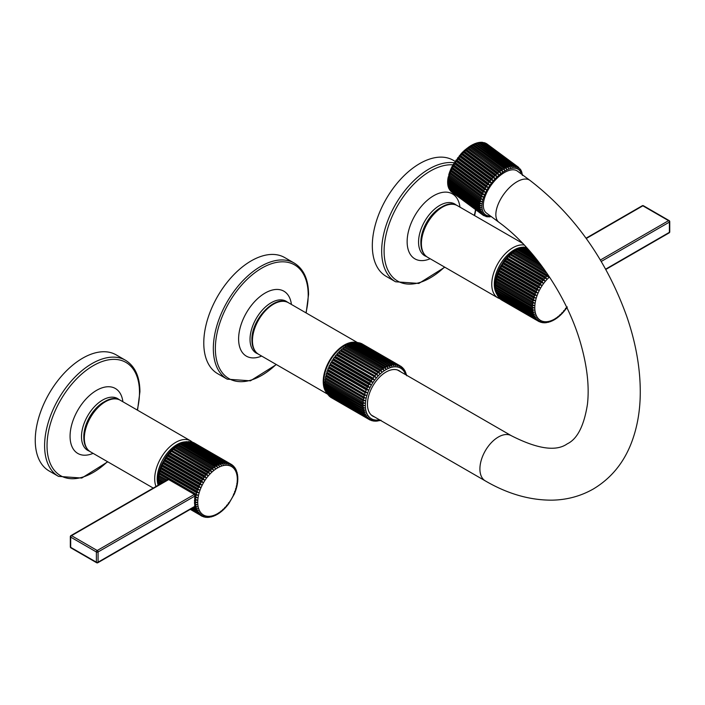 <?xml version="1.0" encoding="UTF-8"?>
<svg xmlns="http://www.w3.org/2000/svg" width="705" height="705" viewBox="0 0 705 705"><rect width="100%" height="100%" fill="white"/><g stroke="black" fill="none" stroke-linecap="round" stroke-linejoin="round"><path stroke-width="1.06" d="M520.07 168.909L520.352 170.081L518.554 167.314A29.795 14.638 126.5 0 0 518.413 167.208A29.795 14.638 126.5 0 0 517.981 166.909L518.237 168.257L517.338 166.547A29.795 14.638 126.5 0 0 516.686 166.257L516.941 167.684L515.963 166.019A29.795 14.638 126.5 0 0 515.232 165.842L515.496 167.349L514.438 165.728A29.795 14.638 126.5 0 0 513.637 165.675L513.919 167.244L512.782 165.684A29.795 14.638 126.5 0 0 511.918 165.754L512.227 167.376L511.002 165.887A29.795 14.638 126.5 0 0 510.094 166.072L510.438 167.746L509.133 166.327A29.795 14.638 126.5 0 0 508.182 166.636L508.561 168.354L507.177 167.014A29.795 14.638 126.5 0 0 506.19 167.438L506.613 169.182L505.159 167.931A29.795 14.638 126.5 0 0 504.154 168.46L504.621 170.24L471.16 145.486L473.17 144.402M503.097 169.077A29.795 14.638 126.5 0 0 502.083 169.711L502.612 171.5L501.017 170.425L469.724 147.283L469.142 146.746L470.79 146.569A29.795 14.638 126.5 0 1 471.804 145.926L471.16 145.486L472.861 145.318L504.154 168.46M505.159 167.931L473.152 144.437L475.152 143.529M472.861 145.318A29.795 14.638 126.5 0 1 473.866 144.789L473.152 144.437L474.906 144.296L506.19 167.438M507.177 167.014L475.091 143.6L476.888 143.494L508.182 166.636M474.906 144.296A29.795 14.638 126.5 0 1 475.884 143.873L475.091 143.6M475.232 143.529L477.1 142.886M509.133 166.327L476.968 143L478.801 142.93L510.094 166.072M477.223 142.877L478.995 142.463M511.002 165.887L479.708 142.745L478.765 142.63L480.625 142.604L511.918 165.754M479.162 142.463L480.828 142.278M512.782 165.684L481.489 142.542L480.458 142.489M481.048 142.313L482.343 142.533L513.637 165.675M514.438 165.728L483.145 142.586L482.035 142.595L484.273 142.674M515.963 166.019L484.67 142.868L483.48 142.939M484.591 142.824L516.686 166.257M517.338 166.547L485.058 142.93M485.392 143.115A29.795 14.638 126.5 0 1 486.045 143.406L484.776 143.512M486.221 143.529L517.981 166.909M501.017 170.425A29.795 14.638 126.5 0 0 499.995 171.165L500.585 172.954L498.928 171.976A29.795 14.638 126.5 0 0 497.915 172.804L498.567 174.602L496.866 173.712A29.795 14.638 126.5 0 0 495.862 174.629L496.593 176.409L494.831 175.624A29.795 14.638 126.5 0 0 493.852 176.611L494.654 178.365L492.857 177.678A29.795 14.638 126.5 0 0 491.914 178.735L492.795 180.454L490.953 179.863A29.795 14.638 126.5 0 0 490.054 180.974L491.015 182.657L489.147 182.154A29.795 14.638 126.5 0 0 488.301 183.309L489.34 184.939L487.455 184.534A29.795 14.638 126.5 0 0 486.67 185.723L487.789 187.301L485.886 186.975A29.795 14.638 126.5 0 0 485.163 188.191L486.371 189.698L484.458 189.46A29.795 14.638 126.5 0 0 483.815 190.694L485.102 192.121L483.189 191.963A29.795 14.638 126.5 0 0 482.625 193.188L483.991 194.545L482.088 194.457A29.795 14.638 126.5 0 0 481.621 195.673L483.057 196.942L481.171 196.915A29.795 14.638 126.5 0 0 480.784 198.105L482.299 199.295L480.44 199.321A29.795 14.638 126.5 0 0 480.149 200.476L481.726 201.568L479.902 201.648A29.795 14.638 126.5 0 0 479.708 202.758L481.348 203.754L479.559 203.877A29.795 14.638 126.5 0 0 479.471 204.926L481.171 205.834L479.426 205.983A29.795 14.638 126.5 0 0 479.435 206.962L481.189 207.772L479.497 207.94A29.795 14.638 126.5 0 0 479.611 208.847L481.4 209.552L479.77 209.737A29.795 14.638 126.5 0 0 479.982 210.557L481.815 211.174L480.255 211.359A29.795 14.638 126.5 0 0 480.554 212.082L482.423 212.602L480.925 212.787A29.795 14.638 126.5 0 0 481.321 213.412L483.216 213.835L481.788 214.003A29.795 14.638 126.5 0 0 482.282 214.523L484.185 214.858L482.837 214.999L451.253 191.566M450.715 191.108L482.282 214.523M481.788 214.003L450.01 190.244M480.925 212.787L449.244 189.196L481.321 213.412M448.962 187.856L449.261 188.94L480.554 212.082M480.255 211.359L448.477 187.53L448.891 188.517M449.261 188.94A29.795 14.638 126.5 0 1 448.962 188.217L448.354 186.42L448.688 187.415L479.982 210.557M479.77 209.737L448.486 186.596L447.913 185.274M447.939 184.807L448.318 185.697L479.611 208.847M479.497 207.94L448.204 184.798L447.719 183.018M447.842 185.098L447.684 183.326M479.426 205.983L448.133 182.833L447.701 181.079M447.649 183.194L447.666 181.256M479.559 203.877L448.274 180.736L447.887 179.008M447.649 181.167L447.86 179.096M479.902 201.648L448.609 178.506L448.829 174.54L482.299 199.295M447.851 179.044L448.265 176.823M480.44 199.321L449.147 176.179L448.829 174.54L449.587 172.196L483.057 196.942M481.171 196.915L449.878 173.774L449.587 172.196M482.088 194.457L450.795 171.315L450.53 169.799L483.991 194.545M449.596 172.17L450.53 169.799M483.189 191.963L451.896 168.821L451.641 167.358L452.91 164.944L461.193 153.611L462.559 153.47L493.852 176.611M450.539 169.782L451.623 167.402L452.522 167.543L483.815 190.694M484.458 189.46L453.165 166.318L452.91 164.952L453.87 165.049L485.163 188.191M485.886 186.975L454.593 163.833L454.328 162.547L455.377 162.582L486.67 185.723M487.455 184.534L456.161 161.392L455.879 160.194L457.007 160.167L488.301 183.309M489.147 182.154L457.853 159.013L457.554 157.902L458.761 157.832L490.054 180.974M490.953 179.863L459.66 156.713L459.334 155.699L460.621 155.585L491.914 178.735M492.857 177.678L461.563 154.527L461.193 153.611L494.654 178.365M494.831 175.624L463.537 152.474L463.123 151.654L465.097 149.857M461.202 153.611L463.123 151.654L464.569 151.487L495.862 174.629M496.866 173.712L465.573 150.57L465.106 149.848L469.125 146.755M464.569 151.487A29.795 14.638 126.5 0 1 465.573 150.57L465.106 149.848L466.622 149.663L497.915 172.804M498.928 171.976L467.124 148.209L468.702 148.015L499.995 171.165M466.622 149.663A29.795 14.638 126.5 0 1 467.635 148.834L500.585 172.954M468.702 148.015A29.795 14.638 126.5 0 1 469.724 147.283L469.142 146.746L471.151 145.477M502.083 169.711L470.79 146.569M469.142 146.746L502.612 171.5M483.41 215.404L482.978 215.113A29.795 14.638 126.5 0 0 483.41 215.404L485.322 215.659L483.877 215.642M486.617 216.232L484.053 215.765M486.159 216.47L488.063 216.576M487.508 216.832L489.64 216.682M489.27 216.893L491.244 216.585M491.332 216.541L490.389 216.426L491.332 216.541M479.435 206.962L448.142 183.82A29.795 14.638 126.5 0 1 448.133 182.833M479.471 204.926L448.177 181.784A29.795 14.638 126.5 0 1 448.274 180.736M479.708 202.758L448.415 179.608A29.795 14.638 126.5 0 1 448.609 178.506M480.149 200.476L448.856 177.334A29.795 14.638 126.5 0 1 449.147 176.179M480.784 198.105L449.49 174.963A29.795 14.638 126.5 0 1 449.878 173.774M481.621 195.673L450.328 172.522A29.795 14.638 126.5 0 1 450.795 171.315M482.625 193.188L451.341 170.046A29.795 14.638 126.5 0 1 451.896 168.821M451.641 167.376L485.102 192.121M452.91 164.952L486.371 189.698M454.328 162.547L487.789 187.301M455.879 160.194L489.34 184.939M457.554 157.902L491.015 182.657M459.334 155.699L492.795 180.454M463.123 151.654L496.593 176.409M465.106 149.848L498.567 174.602M522.158 174.364L521.841 172.293M521.744 172.751L521.145 170.954M521.145 171.315L520.466 169.526M520.087 168.927L520.854 169.975M487.261 144.172A29.795 14.638 126.5 0 0 487.12 144.058L518.554 167.314M498.964 222.304L486.45 213.042A26.067 12.813 -53.5 0 1 486.194 193.743A26.067 12.813 -53.5 0 1 504.516 172.487A26.067 12.813 -53.5 0 1 517.452 171.121L529.966 180.383C574.082 214.399 606.353 259.775 626.789 316.519C635.76 342.604 640.255 367.781 640.272 392.059C640.255 410.31 637.364 427.071 631.61 442.343C623.846 462.806 611.076 478.36 593.302 489.006C580.647 496.197 566.846 499.915 551.909 500.162C529.666 500.242 507.459 493.817 485.304 480.889A26.067 15.052 120 0 1 481.312 460.004A26.067 15.052 120 0 1 498.338 437.029A26.067 15.052 120 0 1 511.372 435.734C537.545 449.032 556.166 451.738 567.234 443.85C577.272 439.083 583.996 425.943 587.424 404.441C589.468 386.833 587.221 366.521 580.682 343.511C567.481 296.831 534.108 247.737 498.964 222.304A26.067 12.813 -53.5 0 1 498.708 202.996A26.067 12.813 -53.5 0 1 517.029 181.74A26.067 12.813 -53.5 0 1 529.966 180.383M400.572 371.773A26.244 15.157 120 0 0 399.136 370.733A26.244 15.157 120 0 0 378.911 377.765A26.244 15.157 120 0 0 367.455 404.176A26.244 15.157 120 0 0 372.883 416.197A26.244 15.157 120 0 0 374.505 416.919M324.979 381.581L325.657 380.656L325.084 380.312L364.67 403.181L362.899 403.471L324.979 381.581A30.985 17.889 -60 0 0 324.926 382.877L364.564 405.648L362.846 405.983L324.926 384.093L325.498 383.212M324.926 384.093A30.985 17.889 -60 0 0 324.979 385.327L364.67 408.001L363.005 408.371L325.084 386.481L325.551 385.661M325.084 386.481A30.985 17.889 -60 0 0 325.243 387.635L364.978 410.204L363.366 410.61L325.446 388.711L325.816 387.97M325.446 388.711A30.985 17.889 -60 0 0 325.71 389.786L365.481 412.249L363.939 412.672L326.018 390.773L326.3 390.129M326.018 390.773A30.985 17.889 -60 0 0 326.389 391.76L364.309 413.65L366.186 414.117L364.714 414.54L326.794 392.65L326.988 392.103M326.794 392.65A30.985 17.889 -60 0 0 327.261 393.522L365.181 415.412L367.076 415.783L365.675 416.197L327.887 393.883M327.755 394.306A30.985 17.889 -60 0 0 328.318 395.064L366.239 416.963L368.151 417.228L366.829 417.633L328.971 395.443M328.909 395.743A30.985 17.889 -60 0 0 329.561 396.386L367.481 418.276L369.394 418.444L368.151 418.832L330.257 396.783M330.231 396.933A30.985 17.889 -60 0 0 330.971 397.453L368.891 419.343L370.795 419.422L369.632 419.775L331.711 397.884M374.02 420.612L372.487 420.832L371.262 420.453L372.346 420.145L369.632 419.775M373.958 420.982L375.818 420.823M375.88 420.982L377.704 420.762M377.413 421.052L379.669 420.436M361.127 343.414A30.985 17.889 -60 0 1 361.938 343.802L399.858 365.692L400.889 367.305L399.867 365.692A30.985 17.889 -60 0 0 399.048 365.313L361.004 343.511M359.206 343.079L359.435 342.868A30.985 17.889 -60 0 1 360.317 343.115L398.237 365.005L399.338 366.582L399.048 365.313M357.312 342.912L357.62 342.595A30.985 17.889 -60 0 1 358.554 342.7L396.474 364.591L397.664 366.115L397.356 364.767L359.435 342.868M355.32 343.027L355.699 342.586A30.985 17.889 -60 0 1 356.686 342.551L394.606 364.45L395.875 365.913L395.54 364.485L357.62 342.595M353.267 343.414L353.69 342.85A30.985 17.889 -60 0 1 354.721 342.683L392.641 364.573L393.98 365.965L393.619 364.476L355.699 342.586M351.161 344.075L351.619 343.388A30.985 17.889 -60 0 1 352.685 343.079L392.015 366.292L391.61 364.741L353.69 342.85M349.019 345.001L349.495 344.19A30.985 17.889 -60 0 1 350.588 343.749L389.997 366.873L389.539 365.278L351.619 343.388M346.869 346.181L347.353 345.247A30.985 17.889 -60 0 1 348.446 344.675L387.926 367.71L387.415 366.08L349.495 344.19M325.084 380.312A30.985 17.889 -60 0 1 325.243 378.964L325.957 378.091L325.446 377.651A30.985 17.889 -60 0 1 325.71 376.267L326.468 375.465L326.018 374.928A30.985 17.889 -60 0 1 326.389 373.518L327.173 372.786L326.794 372.169A30.985 17.889 -60 0 1 327.261 370.751L328.063 370.09L327.755 369.394A30.985 17.889 -60 0 1 328.318 367.975L329.138 367.402L328.909 366.626A30.985 17.889 -60 0 1 329.561 365.234L330.381 364.749L330.231 363.903A30.985 17.889 -60 0 1 330.971 362.546L331.782 362.15L331.711 361.251A30.985 17.889 -60 0 1 332.522 359.929L333.333 359.638L333.342 358.686A30.985 17.889 -60 0 1 334.223 357.426L335.007 357.241L335.095 356.245A30.985 17.889 -60 0 1 336.038 355.047L336.796 354.967L336.964 353.936A30.985 17.889 -60 0 1 337.959 352.826L338.682 352.844L338.929 351.795A30.985 17.889 -60 0 1 339.969 350.773L340.647 350.896L340.973 349.839A30.985 17.889 -60 0 1 342.04 348.913L342.674 349.142L343.071 348.085A30.985 17.889 -60 0 1 344.155 347.274L344.745 347.591L345.203 346.543A30.985 17.889 -60 0 1 346.296 345.855L385.846 368.794L385.274 367.138L347.353 345.247M364.67 403.181L325.657 380.656M325.446 377.651L364.978 400.616L363.163 400.854L325.243 378.964M364.978 400.616L325.957 378.091M326.018 374.928L365.481 397.99L363.63 398.158L325.71 376.267M365.481 397.99L326.468 375.465M326.794 372.169L366.186 395.311L364.309 395.417L326.389 373.518M366.186 395.311L327.173 372.786M327.755 369.394L367.076 392.614L365.181 392.641L327.261 370.751M367.076 392.614L328.063 370.09M328.909 366.626L366.829 388.517L368.151 389.927L366.239 389.874L328.318 367.975M368.151 389.927L329.138 367.402M330.231 363.903L368.151 385.802L369.394 387.274L367.481 387.124L329.561 365.234M369.394 387.274L330.381 364.749M331.711 361.251L369.632 383.141L370.795 384.683L368.891 384.437L330.971 362.546M370.795 384.683L331.782 362.15M333.342 358.686L371.262 380.585L372.346 382.163L370.442 381.828L332.522 359.929M372.346 382.163L333.333 359.638M335.095 356.245L373.015 378.136L374.02 379.766L372.143 379.316L334.223 357.426M374.02 379.766L335.007 357.241M336.964 353.936L374.884 375.836L375.818 377.492L336.038 355.047M375.818 377.492L336.796 354.967M338.929 351.795L376.849 373.694L377.704 375.368L337.959 352.826M377.704 375.368L338.682 352.844M340.973 349.839L378.893 371.729L379.669 373.421L339.969 350.773M379.669 373.421L340.647 350.896M343.071 348.085L380.991 369.975L381.696 371.667L342.04 348.913M381.696 371.667L342.674 349.142M345.203 346.543L383.123 368.442L383.758 370.116L344.155 347.274M383.758 370.116L344.745 347.591M400.607 366.124L402.291 368.283L401.806 367.076M402.009 367.19L402.952 368.063M403.533 369.499L402.67 367.834M404.608 370.953L403.815 369.261M405.498 372.619L404.785 370.927M406.203 374.478L405.604 372.214M326.089 390.605A28.896 16.682 120 0 1 323.868 381.176A28.896 16.682 -60 0 1 353.575 343M327.834 394.06A29.795 17.202 -60 0 1 323.234 381.546A29.795 17.202 -60 0 1 335.157 352.738A29.795 17.202 -60 0 1 357.435 342.78M227.213 379.184L217.669 373.676A67.037 38.705 120 0 1 203.78 342.982A67.037 38.705 -60 0 1 233.047 275.523A67.037 38.705 -60 0 1 284.697 257.563L294.249 263.08A67.037 38.705 120 0 0 242.59 281.039A67.037 38.705 120 0 0 213.333 348.499A67.037 38.705 120 0 0 227.213 379.184L250.416 380.823L276.369 364.564M515.232 165.842L483.938 142.701A29.795 14.638 126.5 0 1 484.67 142.868M605.648 269.143L669.398 232.333A1.19 0.687 0 0 0 669.75 231.839L669.75 221.626A1.19 1.19 0 0 0 669.151 220.594A1.19 0.687 120 0 0 668.56 220.656L642.854 205.816A1.19 0.687 -60 0 1 643.453 205.754A1.19 1.19 0 0 0 642.264 205.754A1.19 0.687 60 0 1 642.854 205.816L586.26 238.493M669.75 221.626A1.19 0.687 0 0 1 669.398 222.11L669.398 232.333A1.19 0.687 60 0 1 669.151 232.879A1.19 1.19 0 0 0 669.75 231.839M601.25 261.458L669.398 222.11A1.19 0.687 -120 0 0 668.56 220.656L600.396 260.013M496.02 291.8L496.364 292.496A29.795 17.202 -60 0 1 496.117 291.5L495.906 290.425A29.795 17.202 -60 0 1 495.756 289.35L495.659 288.204A29.795 17.202 -60 0 1 495.606 287.058L495.139 285.454L533.985 307.882L532.266 308.226A29.795 17.202 120 0 0 532.31 309.363L534.082 310.138L532.416 310.517A29.795 17.202 120 0 0 532.566 311.584L534.381 312.262L532.768 312.659A29.795 17.202 120 0 0 533.015 313.654L534.866 314.227L533.324 314.642A29.795 17.202 120 0 0 533.667 315.549L535.544 316.016L534.064 316.439A29.795 17.202 120 0 0 534.505 317.25L536.399 317.611L534.998 318.034A29.795 17.202 120 0 0 535.518 318.739L537.43 319.004L536.108 319.409A29.795 17.202 120 0 0 536.708 320L538.629 320.176L537.377 320.555A29.795 17.202 120 0 0 538.056 321.031L539.968 321.11L538.805 321.462L541.458 321.806L540.374 322.114L541.528 322.476L543.07 322.255M495.139 285.454L495.606 285.842A29.795 17.202 -60 0 1 495.659 284.644L495.236 283.084L532.416 304.534L534.082 305.512L532.31 305.803A29.795 17.202 120 0 0 532.266 307.001M495.077 285.472L495.236 283.084L495.756 283.375A29.795 17.202 -60 0 1 495.906 282.132L495.527 280.625L496.117 280.819L532.768 301.978L534.381 303.053L532.566 303.291A29.795 17.202 120 0 0 532.416 304.534M495.201 283.058L495.527 280.625L496.117 280.819A29.795 17.202 -60 0 1 496.364 279.541L496.02 278.096L496.664 278.193L533.324 299.361L534.866 300.524L533.015 300.7A29.795 17.202 120 0 0 532.768 301.978M495.509 280.572L496.02 278.096L496.664 278.193A29.795 17.202 -60 0 1 497.007 276.898L496.69 275.532L497.413 275.54L534.064 296.699L535.544 297.959L533.667 298.056A29.795 17.202 120 0 0 533.324 299.361M496.012 278.026L496.69 275.532L497.413 275.54A29.795 17.202 -60 0 1 497.845 274.227L497.554 272.941L498.338 272.87L534.998 294.038L536.399 295.369L534.505 295.395A29.795 17.202 120 0 0 534.064 296.699M496.699 275.443L497.554 272.941L498.338 272.87A29.795 17.202 -60 0 1 498.867 271.566L498.585 270.359L499.448 270.218L536.108 291.376L537.43 292.786L535.518 292.725A29.795 17.202 120 0 0 534.998 294.038M497.571 272.853L498.585 270.359L499.448 270.218A29.795 17.202 -60 0 1 500.057 268.922L499.819 267.715L504.154 260.665M498.611 270.262L499.774 267.812L500.717 267.6L537.377 288.759L538.629 290.24L536.708 290.09A29.795 17.202 120 0 0 536.108 291.376M500.717 267.6A29.795 17.202 -60 0 1 501.405 266.34L501.123 265.318L502.145 265.045L538.805 286.212L539.968 287.746L538.056 287.499A29.795 17.202 120 0 0 537.377 288.759M502.145 265.045A29.795 17.202 -60 0 1 502.903 263.829L502.612 262.903L503.714 262.586L540.374 283.745L541.458 285.331L539.554 284.987A29.795 17.202 120 0 0 538.805 286.212M503.714 262.586A29.795 17.202 -60 0 1 504.524 261.414L504.216 260.594L505.873 258.471M541.184 282.582L504.524 261.414L504.216 260.594L505.406 260.233L542.057 281.401L543.07 283.022L541.184 282.582A29.795 17.202 120 0 0 540.374 283.745M505.406 260.233A29.795 17.202 -60 0 1 506.278 259.132L505.943 258.409L507.688 256.426M542.929 280.29L506.278 259.132L505.943 258.409L507.203 258.021L543.863 279.189L544.789 280.837L542.929 280.29A29.795 17.202 120 0 0 542.057 281.401M507.203 258.021A29.795 17.202 -60 0 1 508.12 256.99L507.75 256.373L509.574 254.54M544.78 278.158L507.75 256.373L509.098 255.968L545.749 277.127L546.604 278.801L544.78 278.158A29.795 17.202 120 0 0 543.863 279.189M509.098 255.968A29.795 17.202 -60 0 1 510.05 255.016L509.636 254.505L511.53 252.831M546.71 276.184L509.636 254.505L511.054 254.082L547.714 275.25L548.49 276.933L546.71 276.184A29.795 17.202 120 0 0 545.749 277.127M511.054 254.082A29.795 17.202 -60 0 1 512.041 253.227L511.583 252.822L513.522 251.315M547.133 273.487L511.583 252.822L513.073 252.399L545.476 271.099M513.073 252.399A29.795 17.202 -60 0 1 514.077 251.641L513.566 251.332L515.549 250.002M513.566 251.332L543.855 268.817L513.566 251.332L515.126 250.918L542.198 266.552M515.126 250.918A29.795 17.202 -60 0 1 516.139 250.275L515.575 250.063L517.197 249.667L538.937 262.225M540.594 264.393L515.575 250.063M515.628 250.019L517.593 248.918M517.197 249.667A29.795 17.202 -60 0 1 518.21 249.138L519.259 248.654L535.747 258.18M517.708 248.918L519.638 248.054M519.259 248.654A29.795 17.202 -60 0 1 520.264 248.248L521.295 247.887L532.698 254.479M519.805 248.054L521.674 247.429M521.295 247.887A29.795 17.202 -60 0 1 522.273 247.605L521.506 247.658M521.885 247.437L523.286 247.376L529.887 251.192M523.286 247.376A29.795 17.202 -60 0 1 524.238 247.217L527.402 248.389M525.648 246.935L525.216 247.12A29.795 17.202 -60 0 1 526.133 247.094L525.199 247.288M556.465 318.431L558.404 316.924L557.946 316.519M558.466 316.915L560.352 315.241L559.937 314.73M560.413 315.205L562.237 313.373L561.867 312.756M562.308 313.32L564.053 311.337L563.718 310.614M564.115 311.275L565.771 309.151L565.463 308.332M542.929 322.617L544.789 322.458M544.78 322.626L546.604 322.396M546.313 322.687L548.49 322.088M548.314 322.317L550.429 321.533M550.349 321.692L552.42 320.722M552.394 320.828L554.421 319.682L553.848 319.471L554.421 319.682M554.438 319.744L556.421 318.413L555.91 318.105M502.145 300.304L538.805 321.462M501.308 299.81L538.056 321.031M501.405 299.872A29.795 17.202 -60 0 1 500.717 299.396L500.259 298.955M499.774 297.748L500.057 298.841L536.708 320M499.166 298.021L500.057 298.841A29.795 17.202 -60 0 1 499.448 298.25L535.518 318.739M498.585 296.576L498.867 297.572A29.795 17.202 -60 0 1 498.338 296.875L498.567 297.325M534.998 318.034L498.338 296.875L497.554 295.183L497.845 296.082L534.505 317.25M497.845 296.082A29.795 17.202 -60 0 1 497.413 295.28L497.474 295.748M534.064 316.439L497.413 295.28L497.007 294.382L533.667 315.549M497.007 294.382A29.795 17.202 -60 0 1 496.664 293.483L496.02 292.24M495.906 292.055L495.509 290.125M495.527 289.834L532.566 311.584M495.43 289.984L495.21 287.887M495.236 287.711L532.31 309.363M495.157 287.781L495.122 285.525M454.17 162.793A67.037 38.705 120 0 0 406.08 189.125A67.037 38.705 120 0 0 381.669 251.086A67.037 38.705 120 0 0 395.549 281.771L386.199 276.369A67.037 38.705 120 0 1 372.319 245.684A67.037 38.705 -60 0 1 401.577 178.224A67.037 38.705 -60 0 1 453.236 160.264L455.104 161.339M495.606 287.058L532.266 308.226M495.756 289.35L532.416 310.517M496.117 291.5L532.768 312.659M496.364 292.496L533.015 313.654M496.664 293.483L533.324 314.642M499.448 298.25L536.108 319.409M500.717 299.396L537.377 320.555M495.659 284.644L532.31 305.803M495.236 283.084L534.082 305.512M495.906 282.132L532.566 303.291M495.527 280.625L534.381 303.053M496.364 279.541L533.015 300.7M496.02 278.096L534.866 300.524M497.007 276.898L533.667 298.056M496.69 275.532L535.544 297.959M497.845 274.227L534.505 295.395M497.554 272.941L536.399 295.369M498.867 271.566L535.518 292.725M498.585 270.359L537.43 292.786M500.057 268.922L536.708 290.09M499.774 267.812L538.629 290.24M501.405 266.34L538.056 287.499M501.123 265.318L539.968 287.746M502.903 263.829L539.554 284.987M502.612 262.903L541.458 285.331M504.216 260.594L543.07 283.022M505.943 258.409L544.789 280.837M507.75 256.373L546.604 278.801M509.636 254.505L548.49 276.933M511.583 252.822L546.965 273.249M518.21 249.138L537.36 260.198M520.264 248.248L534.231 256.312M522.273 247.605L531.288 252.804M524.238 247.217L528.618 249.746M168.336 479.374L70.932 535.606A1.19 1.19 0 0 0 70.333 536.646A1.19 0.687 0 0 1 70.685 536.152A1.19 0.687 60 0 1 70.932 535.606A1.19 0.687 60 0 1 71.531 535.668L168.689 479.576M70.333 546.86L70.333 536.646A1.19 0.687 0 0 0 70.685 537.131A1.19 0.687 -60 0 1 71.531 535.668L97.228 550.508A1.19 0.687 120 0 0 96.382 551.971L70.685 537.131L70.685 547.344A1.19 0.687 0 0 1 70.333 546.86A1.19 1.19 0 0 0 70.932 547.891A1.19 0.687 -60 0 1 70.685 547.344L96.382 562.185A1.19 0.687 120 0 0 96.629 562.731A1.19 1.19 0 0 0 97.828 562.731L195.135 506.551M194.95 496.038L98.074 551.971A1.19 0.687 180 0 1 96.382 551.971L96.382 562.185A1.19 0.687 180 0 0 98.074 562.185A1.19 0.687 60 0 1 97.828 562.731M195.276 506.067L98.074 562.185L98.074 551.971A1.19 0.687 -120 0 0 97.228 550.508L194.316 494.452M195.356 506.111L193.963 507.115L195.699 507.265A29.795 17.202 120 0 0 195.946 508.261L193.963 507.115M167.155 480.167L168.433 479.426L193.963 494.17L195.496 496.611L194.783 497.483A29.795 17.202 120 0 0 194.633 498.726L195.206 499.07L194.527 499.995A29.795 17.202 120 0 0 194.483 501.193L196.915 502.489L195.197 502.824A29.795 17.202 120 0 0 195.241 503.969L197.021 504.745L195.347 505.115A29.795 17.202 120 0 0 195.496 506.19L197.312 506.869L195.699 507.265M195.056 501.528L194.483 502.409A29.795 17.202 120 0 0 194.527 503.555L195.241 503.969M195.1 503.881L194.633 504.701A29.795 17.202 120 0 0 194.783 505.776L195.496 506.19M158.819 484.873A29.795 17.202 -60 0 1 158.696 483.956L158.59 482.802A29.795 17.202 -60 0 1 158.537 481.665L158.07 480.061L158.537 480.449A29.795 17.202 -60 0 1 158.59 479.25L158.167 477.69L158.696 477.981A29.795 17.202 -60 0 1 158.845 476.73L158.466 475.232L166.962 479.99L167.446 479.4M195.946 508.261L197.797 508.825L196.254 509.248A29.795 17.202 120 0 0 196.598 510.156L198.475 510.623L197.003 511.046A29.795 17.202 120 0 0 197.435 511.856L199.33 512.218L197.929 512.641A29.795 17.202 120 0 0 198.449 513.346L200.361 513.61L199.039 514.015A29.795 17.202 120 0 0 199.638 514.606L201.559 514.782L200.308 515.161A29.795 17.202 120 0 0 200.995 515.637L202.908 515.716L201.736 516.069L204.388 516.413L203.304 516.721L204.459 517.082L206.001 516.862M194.633 504.701L195.347 505.115M194.483 502.409L195.197 502.824M194.527 499.995L195.241 500.409A29.795 17.202 120 0 0 195.197 501.608M195.206 499.07L197.021 500.118L195.241 500.409M194.633 498.726L197.021 500.118M194.783 497.483L195.496 497.897A29.795 17.202 120 0 0 195.347 499.14M195.496 496.611L197.312 497.66L195.496 497.897M194.95 496.153L197.312 497.66M193.963 494.17L195.946 495.307A29.795 17.202 120 0 0 195.699 496.584M158.131 477.664L158.466 475.232L159.048 475.417A29.795 17.202 -60 0 1 159.295 474.139L168.433 479.426M159.295 474.139L158.951 472.702L197.797 495.13L195.946 495.307M158.44 475.179L158.951 472.702L159.603 472.799L197.797 495.13M158.466 475.232L166.988 480.149M158.845 476.73L165.878 480.792M158.696 477.981L164.723 481.462L158.696 477.981M158.59 479.25L163.569 482.123M158.008 480.07L158.167 477.69M158.07 480.061L162.511 482.74M158.537 481.665L161.454 483.348M158.087 482.387L158.052 480.131M158.167 482.317L160.493 483.903M158.696 483.956L159.55 484.45M158.361 484.591L158.14 482.484M158.466 484.432L158.845 485.031L158.466 484.432M193.355 507.574L196.254 509.248M192.747 507.926L196.598 510.156M205.86 517.223L207.719 517.056M207.711 517.223L209.535 517.003M209.244 517.294L211.421 516.695M211.253 516.924L213.368 516.13M213.28 516.298L215.351 515.329M215.325 515.434L217.351 514.289L216.779 514.077L217.351 514.289M217.369 514.342L219.352 513.011L218.841 512.702M219.396 513.037L221.335 511.53L220.876 511.125M221.396 511.522L223.282 509.847L222.877 509.336M223.344 509.812L225.168 507.979L224.798 507.362M225.239 507.926L226.984 505.934L226.649 505.221M227.054 505.873L228.702 503.758L228.394 502.929M228.773 503.678L234.307 494.082M233.47 494.135L234.342 493.993L235.347 491.5M234.58 491.482L235.373 491.411L236.219 488.909M235.514 488.812L236.228 488.821L236.906 486.327M236.254 486.15L236.906 486.256L237.409 483.78M236.81 483.533L237.391 483.727L237.726 481.295M237.162 480.977L237.682 481.268L237.841 478.88M237.788 478.898L237.312 478.51L237.788 478.898L237.77 476.571M158.951 472.702L159.603 472.799A29.795 17.202 -60 0 1 159.938 471.504L159.63 470.129L160.343 470.147A29.795 17.202 -60 0 1 160.775 468.834L160.484 467.547L161.278 467.477A29.795 17.202 -60 0 1 161.797 466.172L161.516 464.965L162.379 464.824A29.795 17.202 -60 0 1 162.987 463.529L162.705 462.418L163.657 462.207A29.795 17.202 -60 0 1 164.335 460.947L164.053 459.924L165.076 459.651A29.795 17.202 -60 0 1 165.834 458.435L165.543 457.51L166.644 457.192A29.795 17.202 -60 0 1 167.464 456.02L167.155 455.201L168.336 454.84A29.795 17.202 -60 0 1 169.209 453.738L168.874 453.015L170.134 452.628A29.795 17.202 -60 0 1 171.051 451.597L170.68 450.98L172.029 450.565A29.795 17.202 -60 0 1 172.981 449.623L172.575 449.111L173.994 448.688A29.795 17.202 -60 0 1 174.972 447.834L174.514 447.428L176.003 446.996L212.663 468.164L213.368 469.856L211.632 468.992A29.795 17.202 120 0 0 210.645 469.847L211.421 471.539L209.641 470.781A29.795 17.202 120 0 0 208.68 471.733L209.535 473.408L207.711 472.755A29.795 17.202 120 0 0 206.794 473.786L207.719 475.443L205.86 474.897A29.795 17.202 120 0 0 204.996 476.007L206.001 477.629L204.115 477.188A29.795 17.202 120 0 0 203.304 478.351L204.388 479.938L202.485 479.594A29.795 17.202 120 0 0 201.736 480.819L202.908 482.352L200.995 482.105A29.795 17.202 120 0 0 200.308 483.366L201.559 484.846L199.638 484.696A29.795 17.202 120 0 0 199.039 485.983L200.361 487.393L198.449 487.331A29.795 17.202 120 0 0 197.929 488.635L199.33 489.975L197.435 490.001A29.795 17.202 120 0 0 197.003 491.306L198.475 492.557L196.598 492.663A29.795 17.202 120 0 0 196.254 493.967M237.682 476.642L237.488 474.368M237.391 474.518L237.012 472.297M236.906 472.553L236.334 470.367M236.228 470.764L235.514 469.072M235.373 469.169L234.58 467.477M234.342 467.776L233.47 466.102M232.668 465.388L233.76 466.331M232.87 465.512L233.143 466.604L232.201 464.956A29.795 17.202 120 0 0 231.619 464.542M230.782 464.057L232.201 464.956M231.522 464.48L231.795 465.67L230.773 464.049A29.795 17.202 120 0 0 230.024 463.696L230.315 464.974L229.204 463.397A29.795 17.202 120 0 0 228.394 463.167L228.702 464.524L227.521 463A29.795 17.202 120 0 0 226.649 462.903L226.984 464.322L225.715 462.859A29.795 17.202 120 0 0 224.798 462.894L225.168 464.384L223.829 462.991A29.795 17.202 120 0 0 222.877 463.141L223.282 464.692L221.863 463.37A29.795 17.202 120 0 0 220.876 463.652L221.335 465.247L219.845 464.013A29.795 17.202 120 0 0 218.841 464.419L219.352 466.058L217.792 464.912A29.795 17.202 120 0 0 216.779 465.432L217.351 467.098L215.73 466.04A29.795 17.202 120 0 0 214.717 466.684L215.351 468.367L213.668 467.415A29.795 17.202 120 0 0 212.663 468.164M176.003 446.996A29.795 17.202 -60 0 1 177.008 446.247L213.668 467.415M178.488 444.608L176.497 445.939L215.351 468.367M211.632 468.992L174.514 447.428L213.368 469.856M174.514 447.428L176.453 445.921M173.994 448.688L210.645 469.847M209.641 470.781L172.575 449.111L211.421 471.539M172.575 449.111L174.461 447.437M172.029 450.565L208.68 471.733M207.711 472.755L170.68 450.98L209.535 473.408M170.68 450.98L172.505 449.138M170.134 452.628L206.794 473.786M205.86 474.897L169.209 453.738L168.874 453.015L207.719 475.443M168.874 453.015L170.619 451.033M168.336 454.84L204.996 476.007M204.115 477.188L167.464 456.02L167.155 455.201L206.001 477.629M167.155 455.201L168.803 453.077M166.644 457.192L203.304 478.351M161.542 464.868L165.543 457.51L204.388 479.938M165.543 457.51L167.085 455.271M165.834 458.435L202.485 479.594M165.076 459.651L201.736 480.819M164.053 459.924L202.908 482.352M164.335 460.947L200.995 482.105M163.657 462.207L200.308 483.366M162.705 462.418L201.559 484.846M162.987 463.529L199.638 484.696M160.502 467.459L161.516 464.965L162.379 464.824L199.039 485.983M161.516 464.965L200.361 487.393M161.797 466.172L198.449 487.331M159.638 470.05L160.484 467.547L161.278 467.477L197.929 488.635M160.484 467.547L199.33 489.975M160.775 468.834L197.435 490.001M158.942 472.632L159.63 470.129L160.343 470.147L197.003 491.306M159.63 470.129L198.475 492.557M159.938 471.504L196.598 492.663M176.497 445.939L178.057 445.525L214.717 466.684M178.057 445.525A29.795 17.202 -60 0 1 179.07 444.881L178.506 444.67L180.127 444.273L216.779 465.432M215.73 466.04L178.506 444.67M178.559 444.617L180.524 443.515M180.127 444.273A29.795 17.202 -60 0 1 181.141 443.745L182.19 443.26L218.841 464.419M180.639 443.515L182.569 442.661M182.19 443.26A29.795 17.202 -60 0 1 183.194 442.855L184.225 442.493L220.876 463.652M182.736 442.652L184.604 442.035M184.225 442.493A29.795 17.202 -60 0 1 185.212 442.211L184.437 442.264M184.816 442.044L186.217 441.982L222.877 463.141M186.217 441.982A29.795 17.202 -60 0 1 187.169 441.824L188.147 441.727L224.798 462.894M188.579 441.541L188.147 441.727A29.795 17.202 -60 0 1 189.063 441.7L188.138 441.894L189.989 441.735L226.649 462.903M190.5 441.7L189.989 441.735A29.795 17.202 -60 0 1 190.861 441.832L189.856 442.088M227.521 463L191.399 441.876L228.394 463.167M191.734 442.009A29.795 17.202 -60 0 1 192.553 442.229L191.399 441.876M229.204 463.397L192.553 442.229L191.469 442.537M192.756 442.352L230.024 463.696M193.364 442.537A29.795 17.202 -60 0 1 194.122 442.89L194.016 442.837M58.489 476.377L49.13 470.975A67.037 38.705 -60 0 1 35.25 440.29A67.037 38.705 120 0 1 64.508 372.83A67.037 38.705 120 0 1 116.166 354.871L125.516 360.273A67.037 38.705 120 0 0 73.866 378.224A67.037 38.705 120 0 0 44.6 445.692A67.037 38.705 120 0 0 58.489 476.377L81.789 478.043L107.742 461.81M194.122 442.89L230.773 464.049M189.063 441.7L225.715 462.859M187.169 441.824L223.829 462.991M185.212 442.211L221.863 463.37M183.194 442.855L219.845 464.013M181.141 443.745L217.792 464.912M200.995 515.637L201.736 516.069M190.262 509.363L200.308 515.161M190.412 509.274L199.638 514.606M190.614 509.16L199.039 514.015M190.905 508.984L198.449 513.346M191.258 508.79L197.929 512.641M191.69 508.534L197.435 511.856M192.174 508.261L197.003 511.046M477.84 143.185A29.795 14.638 126.5 0 0 476.888 143.494M479.708 142.745A29.795 14.638 126.5 0 0 478.801 142.93M481.489 142.542A29.795 14.638 126.5 0 0 480.625 142.604M483.145 142.586A29.795 14.638 126.5 0 0 482.343 142.533M486.609 143.705L487.12 144.058A29.795 14.638 126.5 0 0 486.688 143.767M450.495 190.861A29.795 14.638 126.5 0 0 450.988 191.372M449.631 189.645A29.795 14.638 126.5 0 0 450.037 190.262M448.486 186.596A29.795 14.638 126.5 0 0 448.688 187.415M448.204 184.798A29.795 14.638 126.5 0 0 448.318 185.697M453.165 166.318A29.795 14.638 126.5 0 0 452.522 167.543M454.593 163.833A29.795 14.638 126.5 0 0 453.87 165.049M456.161 161.392A29.795 14.638 126.5 0 0 455.377 162.582M457.853 159.013A29.795 14.638 126.5 0 0 457.007 160.167M459.66 156.713A29.795 14.638 126.5 0 0 458.761 157.832M461.563 154.527A29.795 14.638 126.5 0 0 460.621 155.585M463.537 152.474A29.795 14.638 126.5 0 0 462.559 153.47M521.488 174.117A28.006 13.765 126.5 0 0 504.701 171.033A28.006 13.765 126.5 0 0 483.339 198.272A28.006 13.765 126.5 0 0 490.486 216.03M482.837 214.999A29.795 14.638 126.5 0 0 482.978 215.113L451.517 191.831M379.554 419.836A29.196 16.858 -60 0 1 365.366 405.384A29.196 16.858 -60 0 1 382.736 371.817A29.196 16.858 -60 0 1 405.622 374.681M362.899 407.217A30.985 17.889 -60 0 1 362.846 405.983M363.163 409.535A30.985 17.889 -60 0 1 363.005 408.371M363.63 411.685A30.985 17.889 -60 0 1 363.366 410.61M364.309 413.65A30.985 17.889 -60 0 1 363.939 412.672M365.181 415.412A30.985 17.889 -60 0 1 364.714 414.54M366.239 416.963A30.985 17.889 -60 0 1 365.675 416.197M367.481 418.276A30.985 17.889 -60 0 1 366.829 417.633M368.891 419.343A30.985 17.889 -60 0 1 368.151 418.832M370.442 420.154A30.985 17.889 -60 0 1 369.728 419.827M363.005 402.202A30.985 17.889 -60 0 1 363.163 400.854M363.366 399.541A30.985 17.889 -60 0 1 363.63 398.158M363.939 396.818A30.985 17.889 -60 0 1 364.309 395.417M364.714 394.06A30.985 17.889 -60 0 1 365.181 392.641M365.675 391.284A30.985 17.889 -60 0 1 366.239 389.874M366.829 388.517A30.985 17.889 -60 0 1 367.481 387.124M368.151 385.802A30.985 17.889 -60 0 1 368.891 384.437M369.632 383.141A30.985 17.889 -60 0 1 370.442 381.828M371.262 380.585A30.985 17.889 -60 0 1 372.143 379.316M373.015 378.136A30.985 17.889 -60 0 1 373.958 376.946M374.884 375.836A30.985 17.889 -60 0 1 375.88 374.716M376.849 373.694A30.985 17.889 -60 0 1 377.889 372.672M378.893 371.729A30.985 17.889 -60 0 1 379.96 370.812M380.991 369.975A30.985 17.889 -60 0 1 382.075 369.164M383.123 368.442A30.985 17.889 -60 0 1 384.216 367.746M385.274 367.138A30.985 17.889 -60 0 1 386.366 366.565M387.415 366.08A30.985 17.889 -60 0 1 388.508 365.639M389.539 365.278A30.985 17.889 -60 0 1 390.605 364.97M391.61 364.741A30.985 17.889 -60 0 1 392.641 364.573M393.619 364.476A30.985 17.889 -60 0 1 394.606 364.45M395.54 364.485A30.985 17.889 -60 0 1 396.474 364.591M397.356 364.767A30.985 17.889 -60 0 1 398.237 365.005M400.696 366.177A30.985 17.889 -60 0 1 401.348 366.635M362.846 404.767A30.985 17.889 -60 0 1 362.899 403.471M288.415 302.709A29.795 17.202 120 0 0 265.45 310.693A29.795 17.202 120 0 0 252.452 340.674A29.795 17.202 120 0 0 258.62 354.315C254.188 351.513 251.958 346.719 251.923 339.942C251.147 319.841 275.065 293.959 288.415 302.709L357.567 342.639M287.561 302.269A29.901 17.264 120 0 0 264.075 308.252A29.901 17.264 120 0 0 250.028 339.369A29.901 17.264 120 0 0 257.81 353.795M261.634 356.051A37.515 21.661 120 0 1 238.607 338.99A37.515 21.661 -60 0 1 263.379 294.126A37.515 21.661 -60 0 1 291.421 304.454M305.926 312.826A65.653 37.903 120 0 0 308.2 294.937A65.653 37.903 120 0 0 261.784 268.138A65.653 37.903 120 0 0 215.36 348.543A65.653 37.903 120 0 0 276.14 364.432M669.398 221.141A1.19 0.687 120 0 0 669.151 220.594L643.453 205.754M549.503 277.012A28.006 16.171 120 0 0 534.787 307.618A28.006 16.171 120 0 0 545.855 321.753A28.006 16.171 120 0 0 566.697 307.292M538.902 321.515A29.795 17.202 120 0 0 539.554 321.815M522.467 247.252A28.006 16.171 120 0 0 494.293 284.238A28.006 16.171 120 0 0 496.153 292.839M524.335 245.058A29.795 17.202 120 0 0 502.797 256.488A29.795 17.202 120 0 0 491.764 284.238A29.795 17.202 120 0 0 497.933 297.88L499.995 298.805M497.933 297.88L427.574 257.255A29.795 17.202 -60 0 1 421.405 243.613A29.795 17.202 -60 0 1 434.412 213.633A29.795 17.202 -60 0 1 457.369 205.649L522.775 243.419M440.933 207.42A28.138 16.241 120 0 0 420.885 241.965A28.138 16.241 120 0 0 420.894 242.141M456.223 205.076L456.144 205.005A29.901 17.264 120 0 0 432.65 210.918A29.901 17.264 120 0 0 418.558 242.071A29.901 17.264 120 0 0 426.402 256.514L426.507 256.558M430.165 258.753A37.515 21.661 120 0 1 407.137 241.683A37.515 21.661 -60 0 1 431.909 196.818A37.515 21.661 -60 0 1 459.96 207.147M452.971 164.838A65.38 37.744 120 0 0 384.102 251.139A65.38 37.744 120 0 0 444.529 267.045M474.324 215.439A65.38 37.744 120 0 0 475.523 209.596M201.841 516.122A29.795 17.202 120 0 0 202.485 516.421M197.717 502.224A28.006 16.171 120 0 0 217.519 513.654A28.006 16.171 120 0 0 237.321 479.356A28.006 16.171 120 0 0 217.519 467.926A28.006 16.171 120 0 0 197.717 502.224M185.397 441.859A28.006 16.171 120 0 0 157.224 478.845A28.006 16.171 120 0 0 158.158 485.251M192.491 442.202L190.658 440.881A29.795 17.202 120 0 0 167.702 448.865A29.795 17.202 120 0 0 154.695 478.845A29.795 17.202 120 0 0 155.999 486.503M153.249 488.08L90.504 451.861A29.795 17.202 -60 0 1 84.336 438.219A29.795 17.202 -60 0 1 97.343 408.239A29.795 17.202 -60 0 1 120.299 400.255L190.658 440.881M103.864 402.026A28.138 16.241 120 0 0 83.825 436.571A28.138 16.241 120 0 0 83.825 436.748M119.163 399.682L119.075 399.612A29.901 17.264 120 0 0 95.58 405.516A29.901 17.264 120 0 0 81.489 436.668A29.901 17.264 120 0 0 89.332 451.121L89.438 451.156M93.095 453.359A37.515 21.661 -60 0 1 70.068 436.289A37.515 21.661 120 0 1 94.84 391.425A37.515 21.661 120 0 1 122.89 401.753M137.255 410.046A65.38 37.744 120 0 0 139.493 392.359A65.38 37.744 120 0 0 93.263 365.666A65.38 37.744 120 0 0 47.032 445.736A65.38 37.744 120 0 0 107.46 461.652M481.497 142.269L482.59 142.34M450.856 191.266L450.266 190.641M448.257 186.878L447.957 185.697M485.824 216.497L486.767 216.717M522.423 175.457L522.255 174.073M521.621 171.641L521.215 170.654M371.447 415.157L485.304 480.889M373.377 421.008L374.505 421.141M375.368 421.176L376.62 421.132M379.493 420.665L380.991 420.233M406.688 375.73L406.309 374.214M405.278 371.491L404.688 370.389M404.229 369.658L403.551 368.75M306.164 312.958L308.57 294.373C308.429 279.347 303.652 268.922 294.249 263.08M327.781 394.245L258.62 354.315M397.514 370.002L511.372 435.734M605.815 269.442L669.151 232.879M522.379 247.27L523.683 247.058M565.833 309.081L567.313 306.957M542.427 322.652L543.476 322.775M544.339 322.811L545.52 322.767M501.361 299.845L500.594 299.308M496.584 293.985L496.126 292.751M427.574 257.255C423.141 254.452 420.911 249.667 420.876 242.89C420.11 222.78 444.018 196.906 457.369 205.649M395.549 281.771L418.849 283.436L444.811 267.204M474.606 215.607L475.822 209.817M586.058 238.202L642.264 205.754M96.629 562.731L70.932 547.891M205.358 517.259L206.415 517.373M207.27 517.408L208.451 517.373M236.008 469.645L235.452 468.605M234.994 467.873L234.36 467.018M185.318 441.876L186.613 441.656M193.232 442.467L194.078 442.863M90.504 451.861C86.072 449.059 83.842 444.265 83.816 437.488C83.04 417.386 106.948 391.504 120.299 400.255M137.537 410.204L139.925 391.689C139.793 376.637 134.99 366.168 125.516 360.273"/></g></svg>

